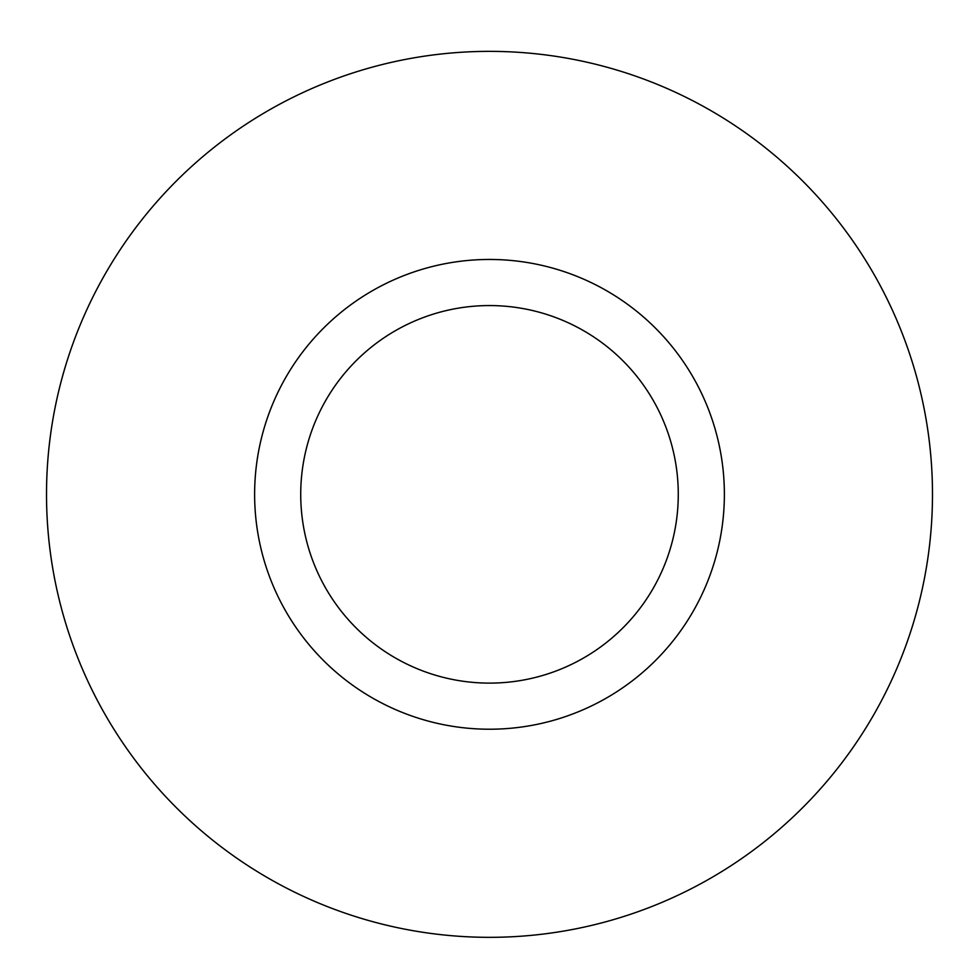 <?xml version="1.0" encoding="UTF-8"?>
<svg xmlns="http://www.w3.org/2000/svg" width="979" height="979" viewBox="0 0 979 979"><rect width="100%" height="100%" fill="white"/><g stroke="black" fill="none" stroke-linecap="round" stroke-linejoin="round"><path stroke-width="1.47" d="M489.5 683.109A188.763 188.763 0 0 1 326.019 399.958A188.763 188.763 0 0 1 652.981 399.958A188.763 188.763 0 0 1 489.5 683.109M489.5 729.22A234.874 234.874 0 0 0 724.374 494.346A234.874 234.874 0 0 0 489.5 259.459A234.874 234.874 0 0 0 254.626 494.346A234.874 234.874 0 0 0 489.5 729.22M489.5 51.361A442.973 442.973 0 0 0 105.867 715.833A442.973 442.973 0 0 0 873.133 715.833A442.973 442.973 0 0 0 489.5 51.361"/></g></svg>
